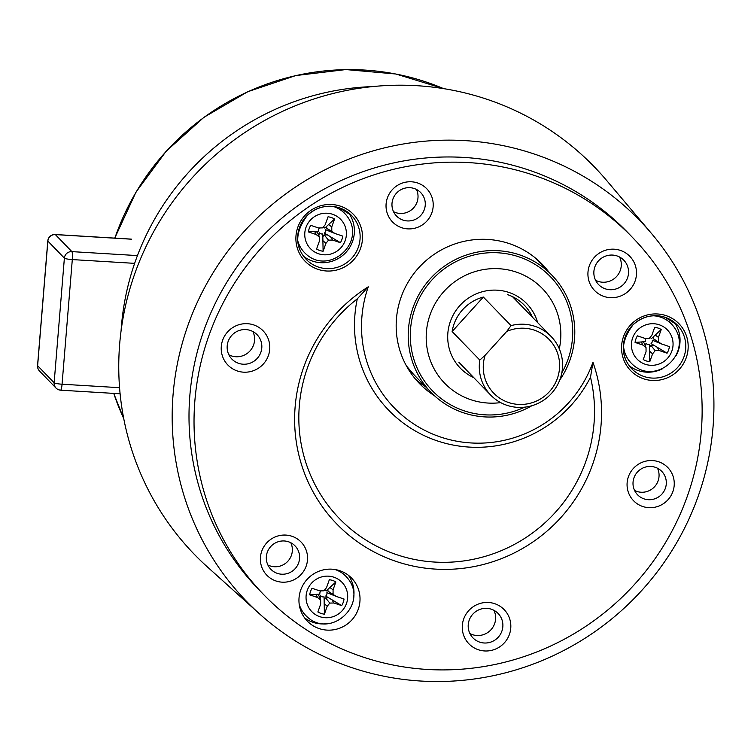 <?xml version="1.0" encoding="UTF-8"?>
<svg xmlns="http://www.w3.org/2000/svg" width="751" height="751" viewBox="0 0 751 751"><rect width="100%" height="100%" fill="white"/><g stroke="black" fill="none" stroke-linecap="round" stroke-linejoin="round"><path stroke-width="1.13" d="M372.862 86.572A258.109 252.561 135.9 0 0 121.089 330.703M641.288 341.93L642.903 345.066L635.064 342.428L645.269 341.677A3.605 3.53 -44.1 0 1 646.254 338.476M642.903 345.066L646.029 347.582L644.236 343.188L642.556 341.836M653.314 336.852L653.323 338.701L661.575 343.967L652.281 340.212A3.605 3.53 135.9 0 1 651.07 343.629L657.275 347.309L659.237 350.548L655.182 350.661L652.581 353.834L649.775 361.729L649.437 344.437A3.605 3.53 135.9 0 1 646.048 343.291L645.222 345.61M649.465 347.234L650.929 345.441L654.008 345.357M653.323 338.701L657.275 341.893M649.972 337.556A3.605 3.53 -44.1 0 1 651.511 338.598L655.257 335.03L658.43 337.396L661.246 329.501A17.536 17.16 135.9 0 0 654.703 327.305L651.896 335.199L649.305 338.372L645.25 338.485L637.402 335.847A17.536 17.16 135.9 0 0 635.064 342.428M646.048 343.291L645.513 346.314M658.458 341.452L658.43 337.396M661.575 343.967L669.423 346.605A17.536 17.16 -44.1 0 1 667.076 353.186L659.237 350.548M649.775 361.729A17.536 17.16 -44.1 0 1 643.241 359.532L646.048 351.637L646.029 347.582M655.257 335.03L661.246 329.501M649.531 351.13L652.581 353.834M650.929 345.441L655.182 350.661M657.275 347.309L667.076 353.186M290.797 542.738A16.832 16.475 -44.1 0 1 267.863 564.968M657.5 468.23A16.832 16.475 -44.1 0 1 634.567 490.459M416.458 189.449A16.832 16.475 -44.1 0 1 393.533 211.688M469.919 633.572A17.536 17.16 135.9 0 0 493.905 610.31M228.877 354.801A17.536 17.16 135.9 0 0 252.871 331.538M595.581 280.283A17.536 17.16 135.9 0 0 619.566 257.02M415.444 379.077A85.567 83.727 135.9 0 0 425.733 386.887M540.701 263.639A85.567 83.727 135.9 0 0 537.998 260.24M253.697 324.911A24.548 24.023 -44.1 0 1 261.217 366.113A24.548 24.023 -44.1 0 1 221.601 352.801A24.548 24.023 -44.1 0 1 253.697 324.911M494.731 603.691A24.548 24.023 -44.1 0 1 502.259 644.893A24.548 24.023 -44.1 0 1 462.644 631.572A24.548 24.023 -44.1 0 1 494.731 603.691M620.392 250.402A24.548 24.023 -44.1 0 1 627.92 291.604A24.548 24.023 -44.1 0 1 588.305 278.292A24.548 24.023 -44.1 0 1 620.392 250.402M658.618 461.752A23.844 23.337 -44.1 0 1 665.93 501.771A23.844 23.337 -44.1 0 1 627.442 488.835A23.844 23.337 -44.1 0 1 658.618 461.752M291.923 536.261A23.844 23.337 -44.1 0 1 299.227 576.28A23.844 23.337 -44.1 0 1 260.747 563.344A23.844 23.337 -44.1 0 1 291.923 536.261M417.584 182.972A23.844 23.337 -44.1 0 1 424.888 222.991A23.844 23.337 -44.1 0 1 386.408 210.064A23.844 23.337 -44.1 0 1 417.584 182.972M319.194 628.596A30.857 30.2 -44.1 0 1 307.328 621.133A30.857 30.2 -44.1 0 1 308.464 577.97A30.857 30.2 -44.1 0 1 351.646 578.167A30.857 30.2 -44.1 0 1 355.073 615.754A30.857 30.2 -44.1 0 1 319.194 628.596M548.953 272.153A85.567 83.727 135.9 0 0 542.278 264.343A85.567 83.727 135.9 0 0 509.403 243.643A85.567 83.727 135.9 0 0 409.915 279.241A85.567 83.727 135.9 0 0 419.415 383.479A85.567 83.727 135.9 0 0 434.51 395.73M533.745 175.218A256.711 251.191 135.9 0 0 235.27 282.019A256.711 251.191 135.9 0 0 263.789 594.736A256.711 251.191 135.9 0 0 622.945 596.369A256.711 251.191 135.9 0 0 632.38 237.325A256.711 251.191 135.9 0 0 533.745 175.218M368.272 286.807A120.582 117.991 135.9 0 0 440.612 437.035A120.582 117.991 135.9 0 0 592.961 362.329A155.063 151.73 -44.1 0 1 508.737 555.552A155.063 151.73 -44.1 0 1 311.731 489.333A155.063 151.73 -44.1 0 1 368.272 286.807L357.298 298.851A126.252 123.539 135.9 0 0 437.317 440.893A126.252 123.539 135.9 0 0 590.502 377.237A149.393 146.182 135.9 0 1 500.448 551.009A149.393 146.182 135.9 0 1 317.692 489.577A149.393 146.182 135.9 0 1 357.298 298.851M632.38 237.325L627.348 232.134A256.711 251.191 135.9 0 0 528.704 170.026A256.711 251.191 135.9 0 0 230.238 276.828A256.711 251.191 135.9 0 0 258.757 589.544L263.789 594.736M534.383 154.068A273.711 267.825 -44.1 0 1 651.474 233.458A273.711 267.825 -44.1 0 1 629.498 603.119A273.711 267.825 -44.1 0 1 259.339 613.698A273.711 267.825 -44.1 0 1 211.36 275.655A273.711 267.825 -44.1 0 1 534.383 154.068M651.474 233.458L606.357 180.137A278.452 272.472 135.9 0 0 487.23 99.367A278.452 272.472 135.9 0 0 158.621 223.056A278.452 272.472 135.9 0 0 207.426 566.958L259.339 613.698M617.05 255.941A17.536 17.16 135.9 0 0 598.613 284.601A17.536 17.16 135.9 0 0 623.142 284.713A17.536 17.16 135.9 0 0 617.05 255.941M250.346 330.449A17.536 17.16 135.9 0 0 231.909 359.109A17.536 17.16 135.9 0 0 256.438 359.222A17.536 17.16 135.9 0 0 250.346 330.449M491.389 609.23A17.536 17.16 135.9 0 0 472.952 637.89A17.536 17.16 135.9 0 0 497.481 638.003A17.536 17.16 135.9 0 0 491.389 609.23M348.483 212.711A31.561 30.885 -44.1 0 1 348.117 249.745A31.561 30.885 -44.1 0 1 312.623 261.132A31.561 30.885 -44.1 0 1 303.573 256.26M662.673 368.657A31.561 30.885 -44.1 0 1 638.284 370.59A31.561 30.885 -44.1 0 1 629.235 365.718M674.145 322.17A31.561 30.885 -44.1 0 1 676.05 355.683M326.507 623.715A30.857 30.2 -44.1 0 1 313.148 622.372A30.857 30.2 -44.1 0 1 304.54 617.791M348.389 575.275A30.857 30.2 -44.1 0 1 353.637 597.411M403.005 220.099A16.832 16.475 135.9 0 0 420.701 192.585A16.832 16.475 135.9 0 0 394.66 195.513A16.832 16.475 135.9 0 0 403.005 220.099M644.039 498.871A16.832 16.475 135.9 0 0 661.744 471.365A16.832 16.475 135.9 0 0 635.703 474.294A16.832 16.475 135.9 0 0 644.039 498.871M277.344 573.379A16.832 16.475 135.9 0 0 295.04 545.874A16.832 16.475 135.9 0 0 268.999 548.803A16.832 16.475 135.9 0 0 277.344 573.379M592.961 362.329L590.502 377.237M559.298 348.802A68.031 66.576 135.9 0 0 516.219 272.069A68.031 66.576 135.9 0 0 426.662 329.389A68.031 66.576 135.9 0 0 500.701 402.62M473.75 377.612A46.29 45.295 -44.1 0 1 451.229 319.194A46.29 45.295 -44.1 0 1 508.962 292.458A46.29 45.295 -44.1 0 1 537.632 322.573M531.915 405.7A84.168 82.357 -44.1 0 1 463.414 412.768A84.168 82.357 -44.1 0 1 431.074 392.407A84.168 82.357 -44.1 0 1 434.172 274.688A84.168 82.357 -44.1 0 1 551.929 275.223A84.168 82.357 -44.1 0 1 559.739 380.062M461.893 365.746A43.483 42.554 135.9 0 0 465.273 368.863M532.497 317.288A43.483 42.554 135.9 0 0 524.329 305.197A43.483 42.554 135.9 0 0 507.62 294.674M524.639 407.173A82.066 80.301 -44.1 0 1 464.118 410.797A82.066 80.301 -44.1 0 1 415.05 308.117A82.066 80.301 -44.1 0 1 518.885 256.833A82.066 80.301 -44.1 0 1 561.795 372.918M314.613 231.439L316.237 234.565L308.398 231.928L318.602 231.177A3.605 3.53 -44.1 0 1 319.588 227.975M316.237 234.565L319.363 237.091L317.56 232.697L315.889 231.346M326.647 226.361L326.657 228.201L334.908 233.477L325.615 229.712A3.605 3.53 135.9 0 1 324.404 233.129L330.6 236.809L332.571 240.057L328.506 240.16L325.915 243.343L323.108 251.238L322.77 233.936A3.605 3.53 135.9 0 1 319.372 232.801L318.555 235.11M322.789 236.743L324.254 234.941L327.333 234.856M326.657 228.201L330.609 231.392M323.296 227.065A3.605 3.53 -44.1 0 1 324.845 228.097L328.591 224.53L331.764 226.896L334.57 219.001A17.536 17.16 135.9 0 0 328.037 216.804L325.23 224.699L322.639 227.872L318.574 227.985L310.736 225.347A17.536 17.16 135.9 0 0 308.398 231.928M319.372 232.801L318.837 235.814M331.782 230.951L331.764 226.896M334.908 233.477L342.747 236.105A17.536 17.16 -44.1 0 1 340.41 242.686L332.571 240.057M323.108 251.238A17.536 17.16 -44.1 0 1 316.575 249.041L319.382 241.146L319.363 237.091M328.591 224.53L334.57 219.001M322.864 240.63L325.915 243.343M324.254 234.941L328.506 240.16M330.6 236.809L340.41 242.686M485.137 355.27L506.709 331.454L511.037 325.605L483.344 297.049A42.084 41.183 135.9 0 0 452.121 331.529L479.805 360.086L485.137 355.27A38.573 37.747 135.9 0 0 518.434 404.413A38.573 37.747 135.9 0 0 559.129 359.485A38.573 37.747 135.9 0 0 506.709 331.454M511.037 325.605A42.084 41.183 -44.1 0 1 551.14 336.514A42.084 41.183 -44.1 0 1 549.591 395.373A42.084 41.183 -44.1 0 1 490.713 395.101A42.084 41.183 -44.1 0 1 479.805 360.086M452.121 331.529L483.344 297.049M315.918 594.37L317.532 597.496L309.694 594.858L319.898 594.107A3.605 3.53 -44.1 0 1 320.884 590.906M317.532 597.496L320.658 600.021L318.856 595.618L317.185 594.276M327.943 589.282L327.952 591.131L336.204 596.407L326.91 592.642A3.605 3.53 135.9 0 1 325.699 596.059L331.904 599.739L333.866 602.987L329.802 603.091L327.211 606.264L324.404 614.168L324.066 596.867A3.605 3.53 135.9 0 1 320.677 595.721L319.851 598.04M324.085 599.664L325.558 597.871L328.638 597.787M327.952 591.131L331.904 594.323M324.601 589.995A3.605 3.53 -44.1 0 1 326.141 591.028L329.886 587.46L333.059 589.826L335.866 581.931A17.536 17.16 135.9 0 0 329.332 579.734L326.525 587.629L323.934 590.802L319.879 590.915L312.031 588.277A17.536 17.16 135.9 0 0 309.694 594.858M320.677 595.721L320.133 598.744M333.078 593.881L333.059 589.826M336.204 596.407L344.042 599.035A17.536 17.16 -44.1 0 1 341.705 605.616L333.866 602.987M324.404 614.168A17.536 17.16 -44.1 0 1 317.87 611.971L320.677 604.067L320.658 600.021M329.886 587.46L335.866 581.931M324.16 603.56L327.211 606.264M325.558 597.871L329.802 603.091M331.904 599.739L341.705 605.616M134.645 263.357L72.303 259.583L62.061 384.212L119.569 387.694M131.453 239.203L55.358 234.594L71.871 251.623L137.452 255.593M64.379 258.128L47.867 241.099L37.625 365.728L54.138 382.757L64.379 258.128A7.012 0.967 4.7 0 0 72.303 259.583A7.012 1.08 93.5 0 0 71.871 251.623A7.012 6.862 -44.1 0 0 64.379 258.128M60.484 390.098A7.012 6.862 -44.1 0 1 54.138 382.757A7.012 0.967 4.7 0 0 62.061 384.212A7.012 1.08 93.5 0 1 60.624 390.182L120.104 393.777M55.048 234.584A7.012 1.08 93.5 0 1 55.208 234.519A7.012 1.08 93.5 0 1 55.358 234.594A7.012 6.862 -44.1 0 0 47.867 241.099A7.012 0.967 4.7 0 1 47.801 240.94L37.55 365.577A7.012 0.967 4.7 0 0 37.625 365.728A7.012 6.862 -44.1 0 0 39.503 371.032L56.015 388.06A7.012 7.012 0 0 0 60.624 390.182M659.265 324.779A21.037 20.587 135.9 0 0 631.751 348.68A21.037 20.587 135.9 0 0 665.705 360.095A21.037 20.587 135.9 0 0 659.265 324.779M653.351 315.777A28.059 27.449 -44.1 0 1 660.598 317.157A28.059 27.449 -44.1 0 1 671.375 323.944L668.916 321.419M671.375 323.944C696.721 350.464 655.463 388.802 631.093 363.005A28.059 27.449 -44.1 0 1 623.48 344.737M340.428 206.178A33.664 32.941 -44.1 0 1 350.745 262.681A33.664 32.941 -44.1 0 1 296.42 244.422A33.664 32.941 -44.1 0 1 340.428 206.178M666.09 315.636A33.664 32.941 -44.1 0 1 676.407 372.139A33.664 32.941 -44.1 0 1 622.081 353.881A33.664 32.941 -44.1 0 1 666.09 315.636M318.368 267.056A31.561 30.885 135.9 0 0 355.063 253.922A31.561 30.885 135.9 0 0 351.552 215.471A31.561 30.885 135.9 0 0 339.424 207.839A31.561 30.885 135.9 0 0 302.728 220.972A31.561 30.885 135.9 0 0 306.239 259.414A31.561 30.885 135.9 0 0 318.368 267.056M644.029 376.514A31.561 30.885 135.9 0 0 680.725 363.381A31.561 30.885 135.9 0 0 677.214 324.93A31.561 30.885 135.9 0 0 665.086 317.298A31.561 30.885 135.9 0 0 628.39 330.431A31.561 30.885 135.9 0 0 631.901 368.872A31.561 30.885 135.9 0 0 644.029 376.514M413.557 374.336L406.413 365.878A84.168 82.357 135.9 0 0 413.557 374.336L431.074 392.407M113.758 393.393A245.483 240.207 135.9 0 0 123.718 418.504M443.606 88.637A245.483 240.207 135.9 0 0 114.856 238.123M332.59 214.279A21.037 20.587 135.9 0 0 305.084 238.18A21.037 20.587 135.9 0 0 339.039 249.595A21.037 20.587 135.9 0 0 332.59 214.279M333.369 206.478A28.059 27.449 -44.1 0 1 333.923 206.666A28.059 27.449 -44.1 0 1 344.709 213.453C370.046 239.963 328.797 278.302 304.427 252.514A28.059 27.449 -44.1 0 1 297.809 240.958M333.895 577.209A21.037 20.587 135.9 0 0 306.38 601.11A21.037 20.587 135.9 0 0 340.334 612.525A21.037 20.587 135.9 0 0 333.895 577.209M334.993 569.511A28.059 27.449 -44.1 0 1 335.228 569.587A28.059 27.449 -44.1 0 1 346.004 576.383L343.545 573.848M346.004 576.383C371.341 602.893 330.093 641.232 305.723 615.444A28.059 27.449 -44.1 0 1 299.198 604.217M47.801 240.94A7.012 7.012 0 0 1 55.208 234.519L131.303 239.118M37.55 365.577A7.012 7.012 0 0 0 39.503 371.032M631.093 363.005L628.634 360.471M631.901 368.872C620.195 356.124 620.589 341.414 633.093 324.761C642.537 316.284 653.21 313.805 665.123 317.316L677.214 324.93M306.239 259.414C294.533 246.657 294.927 231.956 307.431 215.302C316.875 206.825 327.549 204.347 339.461 207.858L351.552 215.471M534.684 257.433L551.929 275.223M123.727 418.551L113.73 393.393M114.753 238.123L135.987 192.106L166.159 151.242L203.962 117.287L247.792 91.697L295.781 75.56L345.845 69.571L395.861 74.002L443.681 88.646M458.88 362.273L490.713 395.101M512.501 296.664L551.14 336.514M305.723 615.444L303.263 612.91"/></g></svg>

